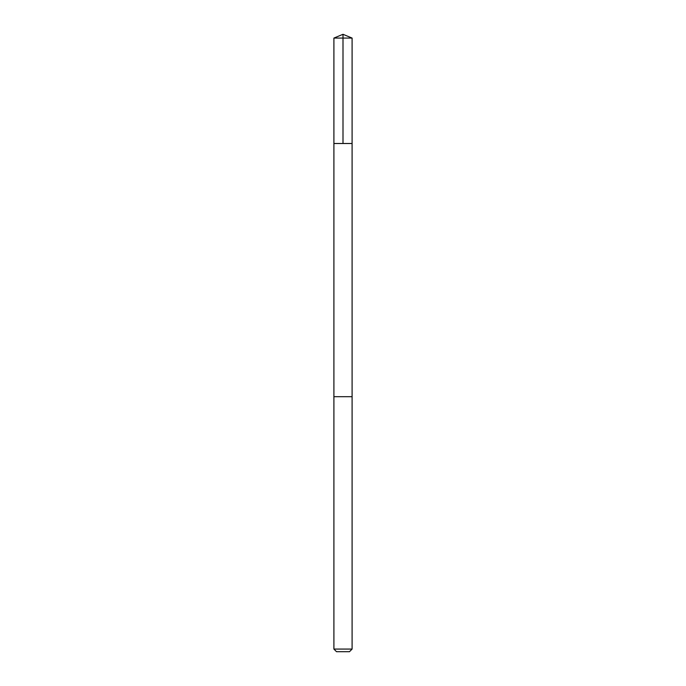 <?xml version="1.0" encoding="UTF-8"?>
<svg xmlns="http://www.w3.org/2000/svg" width="686" height="686" viewBox="0 0 686 686"><rect width="100%" height="100%" fill="white"/><g stroke="black" fill="none" stroke-linecap="round" stroke-linejoin="round"><path stroke-width="1.03" d="M333.902 143.503L352.098 143.503L352.098 38.073L333.902 38.073L333.902 143.503L352.098 143.503L352.098 396.688L333.902 396.688L333.902 143.503M345.855 396.688L333.902 396.688L333.902 649.076L352.098 649.076L352.098 396.688L345.855 396.688M352.098 649.076L349.474 651.7L336.526 651.7L333.902 649.076M343 143.503L343 34.3L333.902 38.073M343 34.3L352.098 38.073"/></g></svg>
